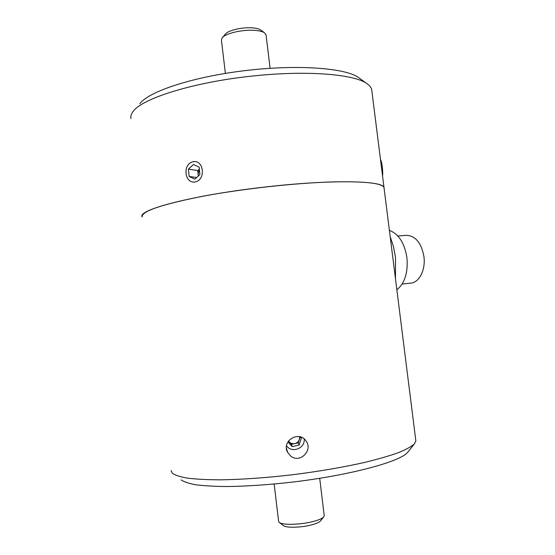 <?xml version="1.0" encoding="UTF-8"?>
<svg xmlns="http://www.w3.org/2000/svg" width="555" height="555" viewBox="0 0 555 555"><rect width="100%" height="100%" fill="white"/><g stroke="black" fill="none" stroke-linecap="round" stroke-linejoin="round"><path stroke-width="0.83" d="M396.86 289.807C404.845 283.21 408.196 272.463 406.912 257.569C404.456 242.903 398.622 233.849 389.395 230.408M395.486 278.881L395.5 257.256L393.467 246.593L390.179 236.659M402.125 284.056L410.776 283.112C419.261 282.606 425.796 269.73 423.916 256.479C421.342 242.951 415.591 235.91 406.662 235.348L397.831 235.979M286.546 445.825C291.895 453.588 305.299 448.371 304.195 438.977M300.172 436.854L301.365 438.186L299.145 445.061L292.145 446.595L287.927 441.877M300.193 436.875L298.264 442.841L299.145 445.061M298.264 442.841L291.389 444.347L292.145 446.595M291.389 444.347L288.447 441.065M288.489 441.01L289.044 441.724C290.633 443.383 292.561 444.007 294.823 443.598C297.057 443.022 298.562 441.648 299.353 439.463L299.596 436.716M380.494 159.583C381.833 160.978 383.234 172.112 382.534 175.845M193.175 161.72C182.394 163.663 184.336 183.92 195.124 181.936C206.023 180.132 204.025 159.556 193.175 161.72M199.883 174.52L194.854 179.161L189.151 176.455L188.45 169.143L193.438 164.495L199.176 167.166L199.883 174.52M198.288 175.997L197.76 170.565L188.45 169.143M197.76 170.565L199.356 169.088M196.65 177.503L189.151 176.455M199.377 169.254L198.107 174.159L198.475 175.824M265.963 186.931C194.056 194.881 136.731 209.929 142.191 216.929C141.157 211.434 161.089 204.594 201.985 196.401C241.897 188.846 295.711 182.928 332.972 181.908C365.37 181.263 382.388 183.185 384.025 187.666C383.914 180.632 331.911 179.348 265.963 186.931M384.109 188.36L384.025 187.666L384.109 188.36M130.98 118.666C130.453 116.494 131.105 114.177 132.936 111.721C141.365 98.679 193.459 82.098 252.65 76.035C306.228 70.201 353.681 74.113 366.661 83.437C369.519 85.331 371.198 87.364 371.69 89.535L371.85 90.826M139.846 103.723C148.442 91.624 192.197 76.985 244.443 70.693C296.668 64.338 344.634 67.883 358.211 77.298L359.723 78.394M222.423 37.56L225.288 34.202C227.855 30.372 242.597 26.931 252.698 27.882C256.361 28.187 258.998 28.874 260.6 29.928L260.912 30.157M225.379 73.392L221.431 40.147L222.09 37.955C225.108 33.404 242.91 29.269 255.064 30.386C259.469 30.754 262.626 31.566 264.534 32.821L266.081 35.09M279.498 522.602L283.314 525.516C285.596 528.117 302.017 527.673 312.5 524.662C316.662 523.49 319.312 522.283 320.45 521.02L320.582 520.861M274.17 484.036L278.596 521.284L279.123 522.31C281.774 525.384 301.58 524.822 314.199 521.228C319.201 519.834 322.372 518.398 323.718 516.913L324.203 515.505M181.027 479.811C183.774 481.816 188.714 483.474 195.853 484.779C204.24 485.833 214.556 486.416 226.801 486.527C246.788 486.298 269.078 484.772 293.685 481.948C351.287 475.004 400.321 461.538 407.599 452.394L408.154 451.708M171.12 470.536L172.279 473.186C175.061 475.226 180.222 476.891 187.75 478.195C196.63 479.236 207.619 479.784 220.71 479.832C242.119 479.492 266.067 477.8 292.561 474.747C319.076 471.382 343.143 467.268 364.767 462.398C378.024 459.165 389.194 455.933 398.275 452.713C406.024 449.571 411.408 446.622 414.425 443.882L415.855 440.92L415.744 440.053M290.73 456.078L287.684 452.478C281.163 441.294 298.722 430.18 305.881 440.767C313.45 450.001 300.047 463.869 290.73 456.078M415.855 440.92L371.69 89.535M358.211 77.298L366.661 83.437M266.039 34.75L270.098 68.286M320.45 521.02L323.718 516.913M260.6 29.928L264.534 32.821M319.701 478.313L324.231 515.762M407.599 452.394L414.425 443.882M287.684 452.478L286.463 448.273"/></g></svg>
